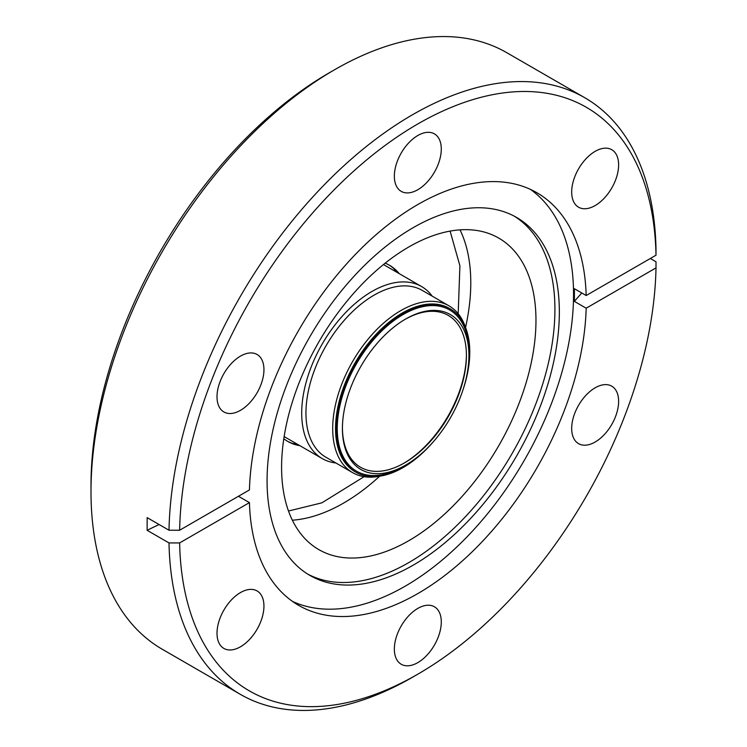 <?xml version="1.0" encoding="UTF-8"?>
<svg xmlns="http://www.w3.org/2000/svg" width="747" height="747" viewBox="0 0 747 747"><rect width="100%" height="100%" fill="white"/><g stroke="black" fill="none" stroke-linecap="round" stroke-linejoin="round"><path stroke-width="1.12" d="M393.678 268.444L396.424 272.02M297.091 444.063L292.619 443.475M595.154 442.009A33.195 19.161 120 0 0 616.835 412.764A33.195 19.161 120 0 0 611.746 386.162A33.195 19.161 120 0 0 595.154 387.805A33.195 19.161 120 0 0 573.472 417.059A33.195 19.161 120 0 0 578.561 443.653A33.195 19.161 120 0 0 595.154 442.009M595.154 205.556A33.195 19.161 120 0 0 616.835 176.311A33.195 19.161 120 0 0 611.746 149.708A33.195 19.161 120 0 0 595.154 151.352A33.195 19.161 120 0 0 573.472 180.606A33.195 19.161 120 0 0 578.561 207.199A33.195 19.161 120 0 0 595.154 205.556M417.816 189.719A33.195 19.161 120 0 0 439.497 160.465A33.195 19.161 120 0 0 434.409 133.872A33.195 19.161 120 0 0 417.816 135.515A33.195 19.161 120 0 0 396.134 164.76A33.195 19.161 120 0 0 401.223 191.363A33.195 19.161 120 0 0 417.816 189.719M240.478 410.327A33.195 19.161 120 0 0 262.16 381.082A33.195 19.161 120 0 0 257.071 354.48A33.195 19.161 120 0 0 240.478 356.123A33.195 19.161 120 0 0 218.796 385.377A33.195 19.161 120 0 0 223.885 411.97A33.195 19.161 120 0 0 240.478 410.327M240.478 646.781A33.195 19.161 120 0 0 262.16 617.526A33.195 19.161 120 0 0 257.071 590.933A33.195 19.161 120 0 0 240.478 592.576A33.195 19.161 120 0 0 218.796 621.821A33.195 19.161 120 0 0 223.885 648.424A33.195 19.161 120 0 0 240.478 646.781M417.816 662.617A33.195 19.161 120 0 0 439.497 633.372A33.195 19.161 120 0 0 434.409 606.769A33.195 19.161 120 0 0 417.816 608.413A33.195 19.161 120 0 0 396.134 637.667A33.195 19.161 120 0 0 401.223 664.26A33.195 19.161 120 0 0 417.816 662.617M581.829 293.001A414.697 239.423 0 0 0 574.406 301.396L574.406 288.715L586.18 295.523L656.006 255.213L656.006 249.078A344.451 198.87 120 0 0 584.724 97.698L506.783 52.692A344.451 198.87 120 0 0 334.563 69.751A344.451 198.87 120 0 0 334.553 69.76L329.25 72.823A336.934 194.528 120 0 0 329.24 72.823A336.934 194.528 120 0 0 90.994 485.485L90.994 491.619A344.451 198.87 120 0 0 162.332 649.302L240.273 694.308A344.451 198.87 120 0 0 412.503 677.249A344.451 198.87 120 0 0 412.503 677.24A344.451 198.87 120 0 0 412.512 677.24M329.24 72.823L334.553 69.76A344.451 198.87 120 0 0 90.994 491.619M413.212 565.152A206.676 119.324 120 0 0 548.223 383.034A206.676 119.324 120 0 0 516.541 217.424A206.676 119.324 120 0 0 413.212 227.658A206.676 119.324 120 0 0 278.192 409.786A206.676 119.324 120 0 0 309.874 575.395A206.676 119.324 120 0 0 413.212 565.152M307.68 574.069A206.676 119.324 120 0 0 408.777 562.603A206.676 119.324 120 0 0 543.19 382.492A206.676 119.324 120 0 0 514.309 216.191M292.507 601.419A238.237 137.551 120 0 0 405.089 586.236A238.237 137.551 120 0 0 558.943 382.109A238.237 137.551 120 0 0 530.398 189.364M238.461 496.279L249.442 502.619L179.625 542.929L168.999 542.929A344.451 198.87 120 0 0 240.273 694.308M168.999 542.929L147.15 530.314L147.15 517.634L168.999 530.239A344.451 198.87 120 0 1 412.503 114.758A344.451 198.87 120 0 1 584.724 97.698M586.18 295.523A238.237 137.551 120 0 0 536.934 192.745A238.237 137.551 120 0 0 417.816 204.547A238.237 137.551 120 0 0 249.442 489.929L179.625 530.239L168.999 530.239M574.406 301.396L586.18 308.203L656.006 267.893L656.006 261.758L650.338 258.481M249.442 502.619A238.237 137.551 120 0 0 298.697 605.387A238.237 137.551 120 0 0 417.816 593.585A238.237 137.551 120 0 0 586.18 308.203M179.625 542.929A336.934 194.528 120 0 0 417.816 674.177L417.816 674.177A336.934 194.528 120 0 0 656.006 267.893M417.816 674.177L412.503 677.249L417.816 674.177M283.804 438.75A101.704 58.724 120 0 0 287.782 441.43A101.704 58.724 120 0 0 299.295 445.585A101.704 58.724 120 0 0 299.911 445.688M287.165 441.066A101.704 58.724 120 0 0 298.062 444.867A101.704 58.724 120 0 0 298.669 444.969M339.222 556.963A179.868 103.842 -60 0 1 318.848 549.624A179.868 103.842 -60 0 1 310.052 358.271A179.868 103.842 -60 0 1 478.341 230.739A179.868 103.842 -60 0 1 498.716 238.078A179.868 103.842 -60 0 1 507.512 429.432A179.868 103.842 -60 0 1 339.222 556.963M335.898 463A99.332 57.351 -60 0 1 333.526 462.654A99.332 57.351 -60 0 1 322.274 458.602A99.332 57.351 -60 0 1 317.419 352.929A99.332 57.351 -60 0 1 410.355 282.506A99.332 57.351 -60 0 1 421.597 286.559A99.332 57.351 -60 0 1 432.224 296.167M380.13 476.119A96.326 55.614 -60 0 1 363.556 476.595A96.326 55.614 -60 0 1 352.649 472.664L325.897 457.22A96.326 55.614 -60 0 1 321.191 354.75A96.326 55.614 -60 0 1 411.317 286.456A96.326 55.614 -60 0 1 422.223 290.387L448.975 305.831A96.326 55.614 -60 0 1 465.708 327.905M352.649 472.664A96.326 55.614 -60 0 1 347.934 370.195A96.326 55.614 -60 0 1 438.059 301.9A96.326 55.614 -60 0 1 448.975 305.831M432.392 442.822A94.318 54.456 -60 0 1 355.927 472.244L355.068 471.749A94.318 54.456 -60 0 1 346.393 380.186A94.318 54.456 -60 0 1 438.704 304.533A94.318 54.456 -60 0 1 449.386 308.39L450.245 308.885A94.318 54.456 -60 0 1 463 389.813M355.927 472.244A94.318 54.456 -60 0 1 347.252 380.681A94.318 54.456 -60 0 1 450.245 308.885M440.263 310.939A89.453 51.646 -60 0 1 468.92 355.535A89.453 51.646 -60 0 1 458.621 401.428A89.453 51.646 -60 0 1 405.668 465.092A89.453 51.646 -60 0 1 371.072 473.168A89.453 51.646 -60 0 1 342.415 428.573A89.453 51.646 -60 0 1 352.715 382.679A89.453 51.646 -60 0 1 405.668 319.016A89.453 51.646 -60 0 1 440.263 310.939M405.668 465.092L403.091 466.576A93.104 53.756 -60 0 1 345.189 460.171A93.104 53.756 -60 0 1 347.971 380.811A93.104 53.756 -60 0 1 421.868 306.868A93.104 53.756 -60 0 1 468.92 352.556L468.92 355.535M342.425 427.844A87.679 50.619 120 0 0 370.503 470.843A87.679 50.619 120 0 0 404.416 462.925A87.679 50.619 120 0 0 466.417 355.535A87.679 50.619 120 0 0 438.33 311.826A87.679 50.619 120 0 0 405.042 319.389M403.753 463.299A89.556 51.711 120 0 0 466.408 354.778M397.992 272.935A101.704 58.724 120 0 0 388.86 264.924M399.234 273.645A101.704 58.724 120 0 0 389.486 265.269A101.704 58.724 120 0 0 385.172 263.168M656.006 255.213A336.934 194.528 120 0 0 417.816 123.955A336.934 194.528 120 0 0 179.625 530.239M159.12 524.543A414.697 239.423 0 0 0 147.15 530.314M450.105 231.103L459.909 265.801L458.182 313.74M364.097 476.689L321.873 502.834L288.501 511.013M460.003 229.852A179.868 103.842 -60 0 1 465.558 327.457M379.672 476.212A179.868 103.842 -60 0 1 292.366 520.211M421.597 286.559L385.284 265.596A99.332 57.351 120 0 0 383.407 264.587M284.149 436.509A99.332 57.351 120 0 0 285.961 437.639L322.274 458.602"/></g></svg>

